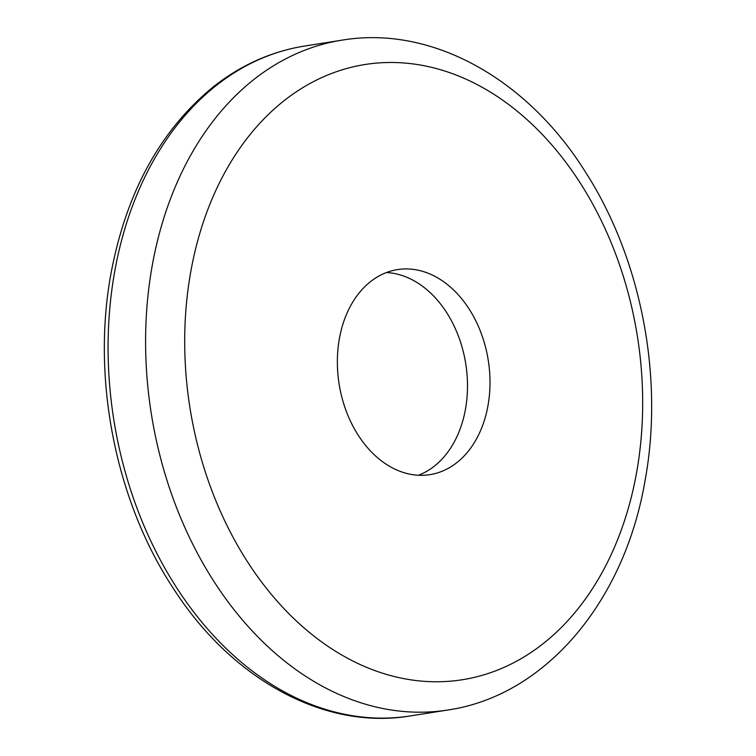 <?xml version="1.0" encoding="UTF-8"?>
<svg xmlns="http://www.w3.org/2000/svg" width="756" height="756" viewBox="0 0 756 756"><rect width="100%" height="100%" fill="white"/><g stroke="black" fill="none" stroke-linecap="round" stroke-linejoin="round"><path stroke-width="1.13" d="M339.435 338.348A103.799 75.524 81 0 0 429.843 474.664A103.799 75.524 81 0 0 487.932 405.906A103.799 75.524 81 0 0 397.524 269.59A103.799 75.524 81 0 0 339.435 338.348M386.458 272.538A103.799 75.524 -99 0 1 465.422 409.459A103.799 75.524 -99 0 1 418.408 475.259M410.206 715.951C324.418 730.381 231.705 679.417 173.417 588.527C115.517 500.973 91.334 378.161 111.151 272.68C126.422 192.251 160.319 130.438 212.842 87.214C240.691 65.148 271.281 51.427 304.621 46.05A339.085 246.721 81 0 0 114.865 270.648A339.085 246.721 81 0 0 410.206 715.951L447.722 710.035C545.927 695.709 624.38 601.171 644.915 481.374C664.193 378.369 641.466 259.355 585.853 172.661C527.773 79.238 432.13 25.061 342.137 40.134A339.085 246.721 81 0 0 152.381 264.732A339.085 246.721 81 0 0 447.722 710.035M636.429 473.473A311.406 226.573 81 0 0 466.858 79.56A311.406 226.573 81 0 0 190.937 270.79A311.406 226.573 81 0 0 360.517 664.694A311.406 226.573 81 0 0 636.429 473.473M304.621 46.05L342.137 40.134"/></g></svg>
